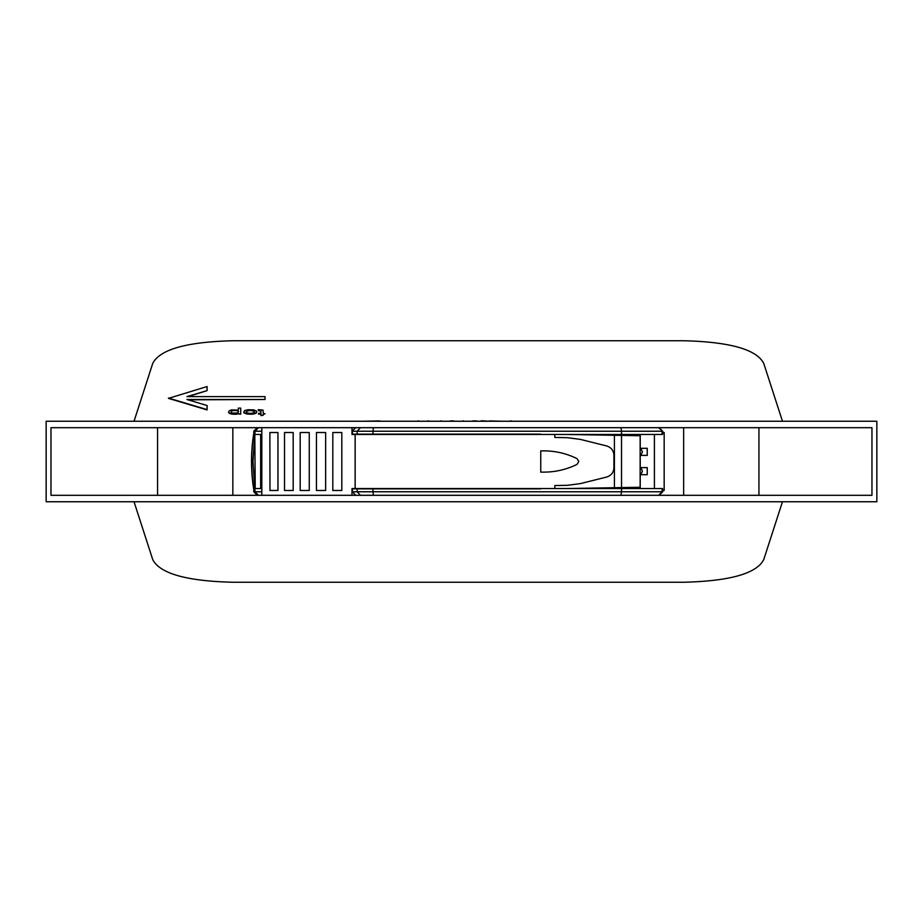<?xml version="1.0" encoding="UTF-8"?>
<svg xmlns="http://www.w3.org/2000/svg" width="923" height="923" viewBox="0 0 923 923"><rect width="100%" height="100%" fill="white"/><g stroke="black" fill="none" stroke-linecap="round" stroke-linejoin="round"><path stroke-width="1.38" d="M260.655 434.456L260.655 488.544M254.806 488.544L253.006 461.5L254.806 434.456L255.233 488.544L253.883 488.544L261.82 488.544M261.82 434.456L254.806 434.456M253.883 434.456L253.767 433.337C250.768 452.108 250.768 470.892 253.767 489.663L253.871 489.098A177.101 177.101 -90 0 1 253.871 433.902M261.82 491.763L253.767 491.763L253.767 489.663M257.402 427.695L253.767 431.237L253.767 433.337M253.767 431.237L257.321 427.695M257.321 495.305L253.767 491.763M662.714 490.482L662.714 491.763L659.172 495.305M659.172 427.695L662.714 431.237L662.714 432.518M360.466 427.695L357.143 431.237L621.525 431.237L621.525 434.456L662.564 434.456L662.564 432.518L664.168 432.518L664.168 490.482L662.564 490.482L662.564 488.544L621.525 488.544L621.525 491.763L351.986 491.763M654.407 434.456L654.407 488.544M662.714 491.763L621.525 491.763L620.96 495.305M621.525 434.456L566.353 434.456L640.147 435.737L640.147 487.263L566.353 488.544L621.525 488.544M640.216 488.544L640.216 474.699M640.147 474.341L640.85 474.699L642.396 471.157L640.85 467.615L647.242 467.615L647.242 474.699L640.85 474.699M640.216 467.615L640.216 455.385M640.147 448.301L647.242 448.301L647.242 455.385L640.147 455.385M640.216 448.301L640.216 434.456M640.147 467.615L640.85 467.615M632.024 488.544L632.024 487.402L634.989 487.356M637.92 487.298L639.466 487.275M521.137 434.456L554.85 434.456L554.85 437.467L567.333 437.687L580.29 439.371L606.607 445.936C611.199 447.413 613.645 450.528 613.933 455.304L613.933 467.696C613.657 472.461 611.211 475.587 606.607 477.064L580.29 483.629L567.333 485.313L554.85 485.533L554.85 488.544L521.137 488.544M662.714 431.237L658.549 427.695M620.96 427.695L621.525 431.237L662.091 431.237L662.091 434.456M540.751 434.133L351.986 434.133M351.986 488.867L540.751 488.867M261.82 431.237L254.956 431.237L258.486 427.695M253.86 433.891L253.86 431.237L254.956 431.237L254.956 434.456M351.986 431.237L355.747 427.695M357.143 434.133L357.143 431.237L352.413 431.237L352.413 434.133M540.751 450.874L540.751 472.126L543.901 472.126C555.531 472.091 566.572 469.507 577.013 464.384L578.802 461.5L577.013 458.616C566.56 453.481 555.519 450.909 543.901 450.874L540.751 450.874M632.024 434.456L632.024 435.598L634.989 435.644M637.92 435.702L639.466 435.725M630.547 435.575L630.547 434.456M630.547 488.544L630.547 487.425M261.82 427.695L261.82 495.305M351.986 495.305L351.986 488.544L355.147 488.544L355.147 434.456L614.418 434.456L614.418 488.544L355.147 488.544M351.986 427.695L351.986 434.456L355.147 434.456M309.263 432.518L309.263 490.482L300.183 490.482L300.183 432.518L309.263 432.518M284.515 490.482L284.515 432.518L293.179 432.518L293.179 490.482L284.515 490.482L284.515 432.518M316.462 490.482L316.462 432.518L325.646 432.518L325.646 490.482L316.462 490.482M341.81 432.518L341.81 490.482L332.822 490.482L332.822 432.518L341.81 432.518M269.874 490.482L277.95 490.482L277.95 432.518L269.874 432.518L269.978 490.482M254.39 411.97L253.248 410.92L250.306 410.516L247.364 410.92L246.233 411.981M246.187 411.831L247.376 413.008L250.306 413.4L253.248 413.008L254.425 411.808L253.248 410.608L250.306 410.204L247.364 410.608L246.187 411.831M243.753 411.866L245.587 413.423L251.944 413.942L255.902 413.089L256.663 411.162L253.721 409.881L247.987 409.743L244.56 410.597L243.96 412.477M243.96 412.789L246.926 414.046L251.944 414.242L255.902 413.4L256.871 411.808M134.031 421.246L152.745 363.374C159.944 349.425 186.642 341.891 232.838 340.749L683.643 340.749C729.851 341.891 756.548 349.425 763.736 363.374L782.462 421.246M168.448 398.378L207.087 409.904L207.087 405.52L186.931 399.509L265.039 399.509L265.039 396.625L186.931 396.625L207.087 390.614L207.087 386.541L168.448 398.378M187.969 399.821L265.039 399.509M187.969 396.625L207.087 390.614M258.555 410.62L258.209 409.685L258.555 410.62L260.944 411.173L260.944 413.308L258.555 413.308L258.555 414.162L260.944 414.162M263.297 414.889L260.944 415.627L263.297 415.2L263.297 413.85L265.039 413.85L263.297 413.308L263.009 410.066L258.209 409.685M263.297 414.162L265.039 413.85M238.33 408.428L238.33 410.158L231.569 409.904L229.331 410.689L228.569 412.143L229.792 413.55L232.284 414.173L238.549 413.666M238.019 413.85L240.707 414.208L240.707 408.116L238.33 408.116L238.33 410.158M134.031 501.754L152.745 559.626C159.944 573.575 186.642 581.109 232.838 582.251L683.643 582.251C729.851 581.109 756.548 573.575 763.736 559.626L782.462 501.754M876.85 421.246L876.85 501.754L46.15 501.754L46.15 421.246L876.85 421.246M50.973 427.695L871.958 427.695L871.958 495.305L50.973 495.305L50.973 427.695M551.262 421.246L511.527 421.246M406.639 421.246L379.653 421.246M481.218 421.246L476.706 421.246M489.432 421.246L481.218 420.761M418.384 420.761C430.522 420.761 430.522 420.761 418.384 420.761C406.247 420.761 406.247 420.761 418.384 420.761M440.825 420.761C452.962 420.761 452.962 420.761 440.825 420.761C428.687 420.761 428.687 420.761 440.825 420.761M463.265 420.761C475.403 420.761 475.403 420.761 463.265 420.761C451.128 420.761 451.128 420.761 463.265 420.761M379.653 420.923L362.762 421.246M430.799 421.246L427.799 420.923M453.851 420.923L450.239 420.923M508.827 421.246L511.527 420.923M502.839 421.246L489.432 420.923M476.706 420.923L472.68 420.923M207.087 409.593L168.448 398.067M260.944 411.173L260.944 413.308M258.555 413.85L260.944 413.85L260.944 415.315M228.558 411.843L228.869 412.904M238.549 413.896L240.707 413.896M237.442 414.012L236.126 414.231M238.019 413.55L237.442 413.712M235.319 414.277L236.126 413.919M234.488 414.289L235.353 413.977M233.381 414.277L234.488 413.989M232.284 414.173L228.869 412.593M233.334 413.954L232.284 413.873M231.477 410.92L231.096 412.327L232.077 413.043L237.396 413.008L238.561 411.785L237.465 410.597L233.807 410.25L231.477 411.231L232.111 410.608M232.111 410.92L232.908 410.389M232.908 410.689L233.807 410.25M235.803 410.25L234.811 410.204M234.811 410.516L233.807 410.562M235.803 410.562L236.68 410.377M236.68 410.689L237.465 410.597M237.465 410.897L238.076 410.897M258.486 495.305L254.956 491.763L254.956 488.544M253.86 489.109L253.86 491.763L257.402 495.305M658.549 495.305L662.091 491.763L662.091 488.544M640.008 488.544L640.008 487.275M640.008 435.737L640.008 434.456M640.85 455.385L642.396 451.843L640.85 448.301M621.525 487.586L621.525 435.414M373.307 427.695L372.857 434.133M372.857 488.867L373.307 495.305M357.143 488.867L357.143 491.763L360.466 495.305M355.747 495.305L352.413 491.763L352.413 488.867M351.986 428.699L352.436 427.695M352.436 495.305L351.986 494.301M157.556 495.305L157.556 427.695M758.937 427.695L758.937 495.305M232.838 427.695L232.838 495.305M683.643 495.305L683.643 427.695"/></g></svg>
